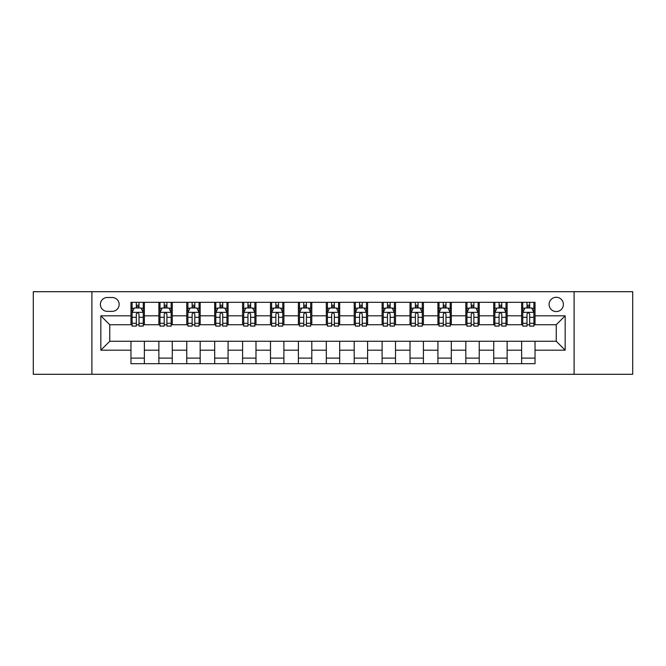 <?xml version="1.0" encoding="UTF-8"?>
<svg xmlns="http://www.w3.org/2000/svg" width="666" height="666" viewBox="0 0 666 666"><rect width="100%" height="100%" fill="white"/><g stroke="black" fill="none" stroke-linecap="round" stroke-linejoin="round"><path stroke-width="1" d="M556.243 297.277A7.143 7.143 0 0 0 549.1 304.429A7.143 7.143 0 0 0 556.243 311.571A7.143 7.143 0 0 0 563.386 304.429A7.143 7.143 0 0 0 556.243 297.277M574.1 374.3L632.7 374.3L632.7 291.7L574.1 291.7L574.1 374.3L91.9 374.3L91.9 291.7L33.3 291.7L33.3 374.3L91.9 374.3M107.301 311.347L112.213 311.347A6.918 6.918 0 0 0 119.139 304.429A6.918 6.918 0 0 0 112.213 297.502L107.301 297.502A6.918 6.918 0 0 0 100.383 304.429A6.918 6.918 0 0 0 107.301 311.347M574.1 291.7L91.9 291.7M130.969 350.191L100.832 350.191L100.832 315.809L130.969 315.809L130.969 324.742L109.757 324.742L109.757 341.258L130.969 341.258L130.969 363.694L535.031 363.694L535.031 341.258L556.243 341.258L556.243 324.742L535.031 324.742L535.031 315.809L565.168 315.809L565.168 350.191L535.031 350.191M535.031 315.809L535.031 302.306L130.969 302.306L130.969 315.809M521.636 302.306L521.636 324.742L522.752 324.742M526.997 324.742L529.678 324.742M533.916 324.742L535.031 324.742M521.636 324.742L506.01 324.742M493.731 302.306L493.731 324.742L494.846 324.742M499.092 324.742L501.773 324.742M493.731 324.742L478.105 324.742M465.825 302.306L465.825 324.742L466.941 324.742M471.187 324.742L473.867 324.742M465.825 324.742L450.199 324.742M437.92 302.306L437.92 324.742L439.036 324.742M443.281 324.742L445.962 324.742M437.92 324.742L422.294 324.742M410.015 302.306L410.015 324.742L411.13 324.742M415.376 324.742L418.057 324.742M410.015 324.742L394.389 324.742M382.109 302.306L382.109 324.742L383.233 324.742M387.47 324.742L390.151 324.742M382.109 324.742L366.483 324.742M354.204 302.306L354.204 324.742L355.328 324.742M359.565 324.742L362.246 324.742M354.204 324.742L338.578 324.742M326.307 302.306L326.307 324.742L327.422 324.742M331.66 324.742L334.34 324.742M326.307 324.742L310.672 324.742M298.401 302.306L298.401 324.742L299.517 324.742M303.754 324.742L306.435 324.742M298.401 324.742L282.767 324.742M270.496 302.306L270.496 324.742L271.611 324.742M275.849 324.742L278.53 324.742M270.496 324.742L254.87 324.742M242.59 302.306L242.59 324.742L243.706 324.742M247.943 324.742L250.624 324.742M242.59 324.742L226.964 324.742M214.685 302.306L214.685 324.742L215.801 324.742M220.038 324.742L222.719 324.742M214.685 324.742L199.059 324.742M186.78 302.306L186.78 324.742L187.895 324.742M192.133 324.742L194.813 324.742M186.78 324.742L171.154 324.742M158.874 302.306L158.874 324.742L159.99 324.742M164.227 324.742L166.908 324.742M158.874 324.742L143.248 324.742M130.969 324.742L132.084 324.742M136.322 324.742L139.003 324.742M130.969 341.258L144.364 341.258L144.364 363.694M535.031 341.258L144.364 341.258M144.364 302.306L144.364 324.742M130.969 307.883L132.084 307.883M136.322 307.883L139.003 307.883M143.248 307.883L144.364 307.883M130.969 358.117L144.364 358.117M158.874 341.258L158.874 363.694M172.269 302.306L172.269 324.742M158.874 307.883L159.99 307.883M164.227 307.883L166.908 307.883M171.154 307.883L172.269 307.883M172.269 341.258L172.269 363.694M158.874 358.117L172.269 358.117M186.78 341.258L186.78 363.694M200.175 341.258L200.175 363.694M186.78 358.117L200.175 358.117M200.175 302.306L200.175 324.742M186.78 307.883L187.895 307.883M192.133 307.883L194.813 307.883M199.059 307.883L200.175 307.883M214.685 341.258L214.685 363.694M228.08 341.258L228.08 363.694M214.685 358.117L228.08 358.117M228.08 302.306L228.08 324.742M214.685 307.883L215.801 307.883M220.038 307.883L222.719 307.883M226.964 307.883L228.08 307.883M242.59 341.258L242.59 363.694M255.985 341.258L255.985 363.694M242.59 358.117L255.985 358.117M255.985 302.306L255.985 324.742M242.59 307.883L243.706 307.883M247.943 307.883L250.624 307.883M254.87 307.883L255.985 307.883M270.496 341.258L270.496 363.694M283.891 341.258L283.891 363.694M270.496 358.117L283.891 358.117M283.891 302.306L283.891 324.742M270.496 307.883L271.611 307.883M275.849 307.883L278.53 307.883M282.767 307.883L283.891 307.883M298.401 341.258L298.401 363.694M311.796 341.258L311.796 363.694M298.401 358.117L311.796 358.117M311.796 302.306L311.796 324.742M298.401 307.883L299.517 307.883M303.754 307.883L306.435 307.883M310.672 307.883L311.796 307.883M326.307 341.258L326.307 363.694M339.693 341.258L339.693 363.694M326.307 358.117L339.693 358.117M339.693 302.306L339.693 324.742M326.307 307.883L327.422 307.883M331.66 307.883L334.34 307.883M338.578 307.883L339.693 307.883M354.204 341.258L354.204 363.694M367.599 341.258L367.599 363.694M354.204 358.117L367.599 358.117M367.599 302.306L367.599 324.742M354.204 307.883L355.328 307.883M359.565 307.883L362.246 307.883M366.483 307.883L367.599 307.883M382.109 341.258L382.109 363.694M395.504 341.258L395.504 363.694M382.109 358.117L395.504 358.117M395.504 302.306L395.504 324.742M382.109 307.883L383.233 307.883M387.47 307.883L390.151 307.883M394.389 307.883L395.504 307.883M410.015 341.258L410.015 363.694M423.41 341.258L423.41 363.694M410.015 358.117L423.41 358.117M423.41 302.306L423.41 324.742M410.015 307.883L411.13 307.883M415.376 307.883L418.057 307.883M422.294 307.883L423.41 307.883M437.92 341.258L437.92 363.694M451.315 341.258L451.315 363.694M437.92 358.117L451.315 358.117M451.315 302.306L451.315 324.742M437.92 307.883L439.036 307.883M443.281 307.883L445.962 307.883M450.199 307.883L451.315 307.883M465.825 341.258L465.825 363.694M479.22 341.258L479.22 363.694M465.825 358.117L479.22 358.117M479.22 302.306L479.22 324.742M465.825 307.883L466.941 307.883M471.187 307.883L473.867 307.883M478.105 307.883L479.22 307.883M493.731 341.258L493.731 363.694M507.126 341.258L507.126 363.694M493.731 358.117L507.126 358.117M507.126 302.306L507.126 324.742M493.731 307.883L494.846 307.883M499.092 307.883L501.773 307.883M506.01 307.883L507.126 307.883M521.636 341.258L521.636 363.694M521.636 358.117L535.031 358.117M521.636 307.883L522.752 307.883M526.997 307.883L529.678 307.883M533.916 307.883L535.031 307.883M109.757 324.742L100.832 315.809M109.757 341.258L100.832 350.191M565.168 315.809L556.243 324.742M565.168 350.191L556.243 341.258M139.003 305.203L136.322 305.203M143.248 323.285L139.003 323.285L139.003 326.082L143.248 326.082L143.248 312.462L141.017 308L134.316 308L132.084 312.462L132.084 326.082L136.322 326.082L136.322 323.285L132.084 323.285M132.084 312.462L132.084 302.306M143.248 312.462L143.248 302.306M136.322 308L136.322 302.306M139.003 302.306L139.003 308M139.003 323.285L139.003 314.136C138.112 312.412 137.221 312.412 136.322 314.136L136.322 323.285M166.908 305.203L164.227 305.203M171.154 323.285L166.908 323.285L166.908 326.082L171.154 326.082L171.154 312.462L168.923 308L162.221 308L159.99 312.462L159.99 326.082L164.227 326.082L164.227 323.285L159.99 323.285M159.99 312.462L159.99 302.306M171.154 312.462L171.154 302.306M164.227 308L164.227 302.306M166.908 302.306L166.908 308M166.908 323.285L166.908 314.136C166.017 312.412 165.126 312.412 164.227 314.136L164.227 323.285M194.813 305.203L192.133 305.203M199.059 323.285L194.813 323.285L194.813 326.082L199.059 326.082L199.059 312.462L196.82 308L190.126 308L187.895 312.462L187.895 326.082L192.133 326.082L192.133 323.285L187.895 323.285M187.895 312.462L187.895 302.306M199.059 312.462L199.059 302.306M192.133 308L192.133 302.306M194.813 302.306L194.813 308M194.813 323.285L194.813 314.136C193.923 312.412 193.032 312.412 192.133 314.136L192.133 323.285M222.719 305.203L220.038 305.203M226.964 323.285L222.719 323.285L222.719 326.082L226.964 326.082L226.964 312.462L224.725 308L218.032 308L215.801 312.462L215.801 326.082L220.038 326.082L220.038 323.285L215.801 323.285M215.801 312.462L215.801 302.306M226.964 312.462L226.964 302.306M220.038 308L220.038 302.306M222.719 302.306L222.719 308M222.719 323.285L222.719 314.136C221.828 312.412 220.937 312.412 220.038 314.136L220.038 323.285M250.624 305.203L247.943 305.203M254.87 323.285L250.624 323.285L250.624 326.082L254.87 326.082L254.87 312.462L252.63 308L245.937 308L243.706 312.462L243.706 326.082L247.943 326.082L247.943 323.285L243.706 323.285M243.706 312.462L243.706 302.306M254.87 312.462L254.87 302.306M247.943 308L247.943 302.306M250.624 302.306L250.624 308M250.624 323.285L250.624 314.136C249.733 312.412 248.843 312.412 247.943 314.136L247.943 323.285M278.53 305.203L275.849 305.203M282.767 323.285L278.53 323.285L278.53 326.082L282.767 326.082L282.767 312.462L280.536 308L273.843 308L271.611 312.462L271.611 326.082L275.849 326.082L275.849 323.285L271.611 323.285M271.611 312.462L271.611 302.306M282.767 312.462L282.767 302.306M275.849 308L275.849 302.306M278.53 302.306L278.53 308M278.53 323.285L278.53 314.136C277.639 312.412 276.748 312.412 275.849 314.136L275.849 323.285M306.435 305.203L303.754 305.203M310.672 323.285L306.435 323.285L306.435 326.082L310.672 326.082L310.672 312.462L308.441 308L301.748 308L299.517 312.462L299.517 326.082L303.754 326.082L303.754 323.285L299.517 323.285M299.517 312.462L299.517 302.306M310.672 312.462L310.672 302.306M303.754 308L303.754 302.306M306.435 302.306L306.435 308M306.435 323.285L306.435 314.136C305.544 312.412 304.653 312.412 303.754 314.136L303.754 323.285M334.34 305.203L331.66 305.203M338.578 323.285L334.34 323.285L334.34 326.082L338.578 326.082L338.578 312.462L336.347 308L329.653 308L327.422 312.462L327.422 326.082L331.66 326.082L331.66 323.285L327.422 323.285M327.422 312.462L327.422 302.306M338.578 312.462L338.578 302.306M331.66 308L331.66 302.306M334.34 302.306L334.34 308M334.34 323.285L334.34 314.136C333.45 312.412 332.559 312.412 331.66 314.136L331.66 323.285M362.246 305.203L359.565 305.203M366.483 323.285L362.246 323.285L362.246 326.082L366.483 326.082L366.483 312.462L364.252 308L357.559 308L355.328 312.462L355.328 326.082L359.565 326.082L359.565 323.285L355.328 323.285M355.328 312.462L355.328 302.306M366.483 312.462L366.483 302.306M359.565 308L359.565 302.306M362.246 302.306L362.246 308M362.246 323.285L362.246 314.136C361.355 312.412 360.456 312.412 359.565 314.136L359.565 323.285M390.151 305.203L387.47 305.203M394.389 323.285L390.151 323.285L390.151 326.082L394.389 326.082L394.389 312.462L392.157 308L385.464 308L383.233 312.462L383.233 326.082L387.47 326.082L387.47 323.285L383.233 323.285M383.233 312.462L383.233 302.306M394.389 312.462L394.389 302.306M387.47 308L387.47 302.306M390.151 302.306L390.151 308M390.151 323.285L390.151 314.136C389.26 312.412 388.361 312.412 387.47 314.136L387.47 323.285M418.057 305.203L415.376 305.203M422.294 323.285L418.057 323.285L418.057 326.082L422.294 326.082L422.294 312.462L420.063 308L413.37 308L411.13 312.462L411.13 326.082L415.376 326.082L415.376 323.285L411.13 323.285M411.13 312.462L411.13 302.306M422.294 312.462L422.294 302.306M415.376 308L415.376 302.306M418.057 302.306L418.057 308M418.057 323.285L418.057 314.136C417.166 312.412 416.267 312.412 415.376 314.136L415.376 323.285M445.962 305.203L443.281 305.203M450.199 323.285L445.962 323.285L445.962 326.082L450.199 326.082L450.199 312.462L447.968 308L441.275 308L439.036 312.462L439.036 326.082L443.281 326.082L443.281 323.285L439.036 323.285M439.036 312.462L439.036 302.306M450.199 312.462L450.199 302.306M443.281 308L443.281 302.306M445.962 302.306L445.962 308M445.962 323.285L445.962 314.136C445.071 312.412 444.172 312.412 443.281 314.136L443.281 323.285M473.867 305.203L471.187 305.203M478.105 323.285L473.867 323.285L473.867 326.082L478.105 326.082L478.105 312.462L475.874 308L469.18 308L466.941 312.462L466.941 326.082L471.187 326.082L471.187 323.285L466.941 323.285M466.941 312.462L466.941 302.306M478.105 312.462L478.105 302.306M471.187 308L471.187 302.306M473.867 302.306L473.867 308M473.867 323.285L473.867 314.136C472.977 312.412 472.077 312.412 471.187 314.136L471.187 323.285M501.773 305.203L499.092 305.203M506.01 323.285L501.773 323.285L501.773 326.082L506.01 326.082L506.01 312.462L503.779 308L497.077 308L494.846 312.462L494.846 326.082L499.092 326.082L499.092 323.285L494.846 323.285M494.846 312.462L494.846 302.306M506.01 312.462L506.01 302.306M499.092 308L499.092 302.306M501.773 302.306L501.773 308M501.773 323.285L501.773 314.136C500.882 312.412 499.983 312.412 499.092 314.136L499.092 323.285M529.678 305.203L526.997 305.203M533.916 323.285L529.678 323.285L529.678 326.082L533.916 326.082L533.916 312.462L531.684 308L524.983 308L522.752 312.462L522.752 326.082L526.997 326.082L526.997 323.285L522.752 323.285M522.752 312.462L522.752 302.306M533.916 312.462L533.916 302.306M526.997 308L526.997 302.306M529.678 302.306L529.678 308M529.678 323.285L529.678 314.136C528.779 312.412 527.888 312.412 526.997 314.136L526.997 323.285M158.874 350.191L144.364 350.191M158.874 315.809L144.364 315.809M186.78 315.809L172.269 315.809M186.78 350.191L172.269 350.191M214.685 315.809L200.175 315.809M214.685 350.191L200.175 350.191M242.59 315.809L228.08 315.809M242.59 350.191L228.08 350.191M270.496 315.809L255.985 315.809M270.496 350.191L255.985 350.191M298.401 315.809L283.891 315.809M298.401 350.191L283.891 350.191M326.307 315.809L311.796 315.809M326.307 350.191L311.796 350.191M354.204 315.809L339.693 315.809M354.204 350.191L339.693 350.191M382.109 315.809L367.599 315.809M382.109 350.191L367.599 350.191M410.015 315.809L395.504 315.809M410.015 350.191L395.504 350.191M437.92 315.809L423.41 315.809M437.92 350.191L423.41 350.191M465.825 315.809L451.315 315.809M465.825 350.191L451.315 350.191M493.731 315.809L479.22 315.809M493.731 350.191L479.22 350.191M521.636 315.809L507.126 315.809M521.636 350.191L507.126 350.191M143.19 312.354L132.143 312.354M132.084 308.266L134.182 308.266M141.15 308.266L143.248 308.266M136.322 317.299L132.084 317.299M143.248 317.299L139.003 317.299M139.003 306.626L136.322 306.626M171.095 312.354L160.048 312.354M159.99 308.266L162.088 308.266M169.056 308.266L171.154 308.266M164.227 317.299L159.99 317.299M171.154 317.299L166.908 317.299M166.908 306.626L164.227 306.626M199.001 312.354L187.954 312.354M187.895 308.266L189.993 308.266M196.961 308.266L199.059 308.266M192.133 317.299L187.895 317.299M199.059 317.299L194.813 317.299M194.813 306.626L192.133 306.626M226.906 312.354L215.851 312.354M215.801 308.266L217.899 308.266M224.867 308.266L226.964 308.266M220.038 317.299L215.801 317.299M226.964 317.299L222.719 317.299M222.719 306.626L220.038 306.626M254.812 312.354L243.756 312.354M243.706 308.266L245.804 308.266M252.764 308.266L254.87 308.266M247.943 317.299L243.706 317.299M254.87 317.299L250.624 317.299M250.624 306.626L247.943 306.626M282.717 312.354L271.661 312.354M271.611 308.266L273.709 308.266M280.669 308.266L282.767 308.266M275.849 317.299L271.611 317.299M282.767 317.299L278.53 317.299M278.53 306.626L275.849 306.626M310.622 312.354L299.567 312.354M299.517 308.266L301.615 308.266M308.574 308.266L310.672 308.266M303.754 317.299L299.517 317.299M310.672 317.299L306.435 317.299M306.435 306.626L303.754 306.626M338.528 312.354L327.472 312.354M327.422 308.266L329.52 308.266M336.48 308.266L338.578 308.266M331.66 317.299L327.422 317.299M338.578 317.299L334.34 317.299M334.34 306.626L331.66 306.626M366.433 312.354L355.378 312.354M355.328 308.266L357.426 308.266M364.385 308.266L366.483 308.266M359.565 317.299L355.328 317.299M366.483 317.299L362.246 317.299M362.246 306.626L359.565 306.626M394.339 312.354L383.283 312.354M383.233 308.266L385.331 308.266M392.291 308.266L394.389 308.266M387.47 317.299L383.233 317.299M394.389 317.299L390.151 317.299M390.151 306.626L387.47 306.626M422.244 312.354L411.188 312.354M411.13 308.266L413.236 308.266M420.196 308.266L422.294 308.266M415.376 317.299L411.13 317.299M422.294 317.299L418.057 317.299M418.057 306.626L415.376 306.626M450.149 312.354L439.094 312.354M439.036 308.266L441.133 308.266M448.101 308.266L450.199 308.266M443.281 317.299L439.036 317.299M450.199 317.299L445.962 317.299M445.962 306.626L443.281 306.626M478.046 312.354L466.999 312.354M466.941 308.266L469.039 308.266M476.007 308.266L478.105 308.266M471.187 317.299L466.941 317.299M478.105 317.299L473.867 317.299M473.867 306.626L471.187 306.626M505.952 312.354L494.905 312.354M494.846 308.266L496.944 308.266M503.912 308.266L506.01 308.266M499.092 317.299L494.846 317.299M506.01 317.299L501.773 317.299M501.773 306.626L499.092 306.626M533.857 312.354L522.81 312.354M522.752 308.266L524.85 308.266M531.818 308.266L533.916 308.266M526.997 317.299L522.752 317.299M533.916 317.299L529.678 317.299M529.678 306.626L526.997 306.626"/></g></svg>
